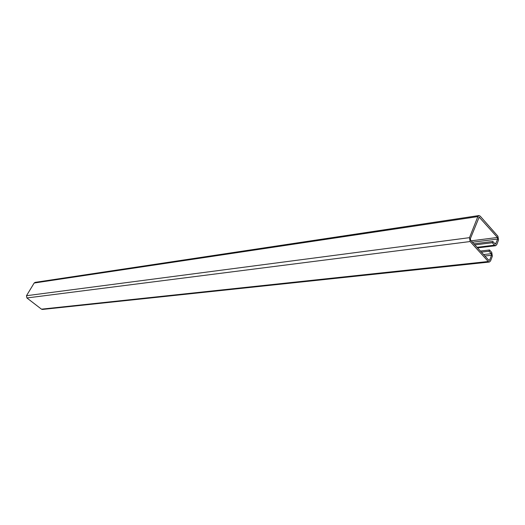 <?xml version="1.0" encoding="UTF-8"?>
<svg xmlns="http://www.w3.org/2000/svg" width="525" height="525" viewBox="0 0 525 525"><rect width="100%" height="100%" fill="white"/><g stroke="black" fill="none" stroke-linecap="round" stroke-linejoin="round"><path stroke-width="0.79" d="M477.566 247.892L495.626 245.72L496.762 244.643L498.533 239.991L497.917 236.224L480.178 216.123L478.958 215.552L477.842 216.595L34.171 283.021L35.149 282.365L478.905 215.558M495.626 245.72L494.498 245.182L492.319 242.74L474.856 244.899M492.319 242.74L492.804 241.48L473.891 243.836M492.804 241.48L495.449 244.145L497.7 239.046L497.438 237.471L479.174 217.14L470.374 238.639L470.643 240.253L488.749 260.229L489.215 260.452L489.707 259.993L488.631 260.111M34.171 283.021L26.493 295.713L26.9 297.964L41.475 309.166L42.446 309.442M477.842 216.595L469.494 237.661L470.131 241.539L488.257 261.509L489.372 262.041L490.56 260.932L492.358 256.2L491.735 252.407L489.549 249.972L480.421 251.042M489.549 249.972L489.057 251.239L481.405 252.131M489.057 251.239L491.249 253.673L491.512 255.262L489.707 259.993M494.498 245.182L477.028 247.295M495.922 243.698L494.891 243.83M497.7 239.046L472.441 242.235M497.438 237.471L471.168 240.831M479.679 217.376L478.734 217.521M470.131 241.539L26.9 297.964M469.494 237.661L26.493 295.713M488.257 261.509L41.475 309.166M491.249 253.673L483.591 254.546M491.512 255.262L484.91 255.997M489.372 262.041L42.4 309.448"/></g></svg>
